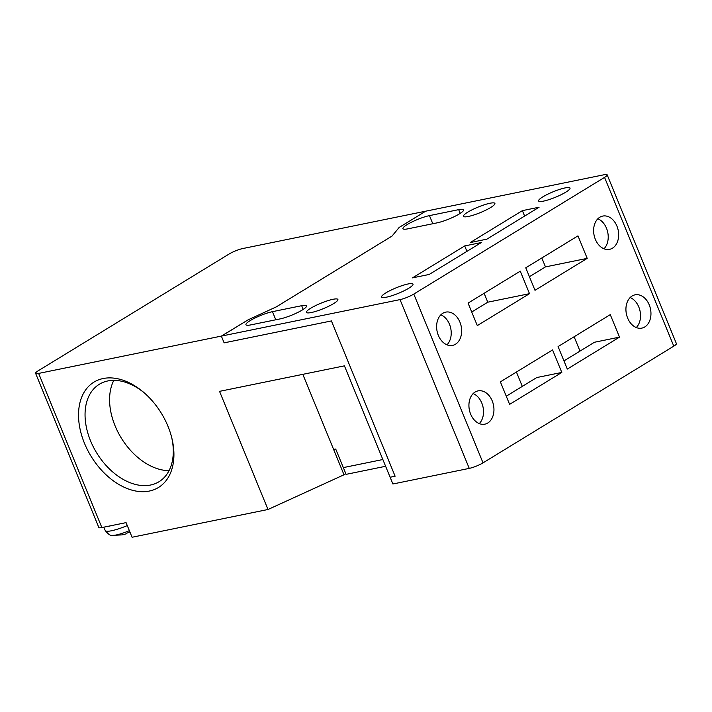 <?xml version="1.0" encoding="UTF-8"?>
<svg xmlns="http://www.w3.org/2000/svg" width="712" height="712" viewBox="0 0 712 712"><rect width="100%" height="100%" fill="white"/><g stroke="black" fill="none" stroke-linecap="round" stroke-linejoin="round"><path stroke-width="1.07" d="M126.282 533.386L129.913 531.998M122.562 534.774L126.665 533.733M167.961 426.265A61.775 41.207 58.5 0 1 172.055 439.01A61.775 41.207 58.5 0 1 144.483 491.663A61.775 41.207 58.5 0 1 84.488 443.318A61.775 41.207 58.5 0 1 90.255 384.836A61.775 41.207 58.5 0 1 143.343 392.072A61.775 41.207 58.5 0 1 167.961 426.265M144.18 392.793A57.138 38.119 -121.5 0 0 99.351 384.249A57.138 38.119 -121.5 0 0 90.566 440.879A57.138 38.119 -121.5 0 0 158.99 481.739A57.138 38.119 -121.5 0 0 171.797 437.933M113.822 380.35A57.138 38.119 -121.5 0 0 115.095 425.874A57.138 38.119 -121.5 0 0 169.055 470.632M385.815 292.917A16.981 2.973 -22.3 0 0 381.579 297.02A16.981 2.973 -22.3 0 0 392.009 295.676A16.981 2.973 -22.3 0 0 408.768 288.227A16.981 2.973 -22.3 0 0 413.005 284.124A16.981 2.973 -22.3 0 0 402.565 285.468A16.981 2.973 -22.3 0 0 385.815 292.917M542.82 196.868A16.981 2.973 -22.3 0 0 538.583 200.962A16.981 2.973 -22.3 0 0 549.014 199.627A16.981 2.973 -22.3 0 0 565.773 192.178A16.981 2.973 -22.3 0 0 570.009 188.075A16.981 2.973 -22.3 0 0 559.57 189.419A16.981 2.973 -22.3 0 0 542.82 196.868M310.699 308.252A16.981 2.973 -22.3 0 0 306.463 312.354A16.981 2.973 -22.3 0 0 316.893 311.019A16.981 2.973 -22.3 0 0 333.652 303.57A16.981 2.973 -22.3 0 0 337.888 299.467A16.981 2.973 -22.3 0 0 327.449 300.802A16.981 2.973 -22.3 0 0 310.699 308.252M467.704 212.203A16.981 2.973 -22.3 0 0 463.468 216.306A16.981 2.973 -22.3 0 0 473.898 214.971A16.981 2.973 -22.3 0 0 490.657 207.521A16.981 2.973 -22.3 0 0 494.893 203.418A16.981 2.973 -22.3 0 0 484.454 204.753A16.981 2.973 -22.3 0 0 467.704 212.203M302.351 309.96A16.981 2.973 -22.3 0 0 306.587 305.857A16.981 2.973 -22.3 0 0 301.674 305.697L272.456 311.669A16.981 2.973 -22.3 0 0 250.188 320.614A16.981 2.973 -22.3 0 0 245.952 324.717A16.981 2.973 -22.3 0 0 250.873 324.877L280.083 318.905A16.981 2.973 -22.3 0 0 302.351 309.96M459.356 213.911A16.981 2.973 -22.3 0 0 463.592 209.809A16.981 2.973 -22.3 0 0 458.679 209.648L429.461 215.62A16.981 2.973 -22.3 0 0 407.193 224.565A16.981 2.973 -22.3 0 0 402.956 228.668A16.981 2.973 -22.3 0 0 407.878 228.828L437.088 222.856A16.981 2.973 -22.3 0 0 459.356 213.911M455.475 344.234A16.981 12.3 -101.5 0 1 452.529 345.4A16.981 12.3 -101.5 0 1 437.613 333.332A16.981 12.3 -101.5 0 1 442.793 313.289A16.981 12.3 -101.5 0 1 445.739 312.123A16.981 12.3 -101.5 0 1 460.655 324.191A16.981 12.3 -101.5 0 1 455.475 344.234M487.782 422.999A16.981 12.3 -101.5 0 1 484.836 424.165A16.981 12.3 -101.5 0 1 469.92 412.097A16.981 12.3 -101.5 0 1 475.091 392.054A16.981 12.3 -101.5 0 1 478.037 390.888A16.981 12.3 -101.5 0 1 492.953 402.956A16.981 12.3 -101.5 0 1 487.782 422.999M612.48 248.185A16.981 12.3 -101.5 0 1 609.534 249.351A16.981 12.3 -101.5 0 1 594.618 237.283A16.981 12.3 -101.5 0 1 599.789 217.24A16.981 12.3 -101.5 0 1 602.744 216.074A16.981 12.3 -101.5 0 1 617.66 228.143A16.981 12.3 -101.5 0 1 612.48 248.185M644.787 326.95A16.981 12.3 -101.5 0 1 641.841 328.116A16.981 12.3 -101.5 0 1 626.925 316.048A16.981 12.3 -101.5 0 1 632.096 296.005A16.981 12.3 -101.5 0 1 635.042 294.839A16.981 12.3 -101.5 0 1 649.958 306.908A16.981 12.3 -101.5 0 1 644.787 326.95M107.441 526.435A21.618 3.783 -22.3 0 0 109.399 526.088A21.618 3.783 -22.3 0 0 111.651 525.572M385.619 466.28L346.094 474.352L335.708 449.032L333.625 449.459L344.003 474.779L267.997 509.498L219.536 391.351L344.43 365.843L390.114 477.236L395.107 476.221L331.427 320.934L224.129 342.855L221.361 336.1L38.644 373.417A10.502 1.833 157.7 0 1 35.6 373.319A10.502 1.833 157.7 0 1 38.217 370.783L228.979 254.086A10.502 1.833 157.7 0 1 242.748 248.55L604.132 174.743A10.502 1.833 157.7 0 1 607.176 174.84A10.502 1.833 157.7 0 1 604.559 177.377L413.797 294.074A10.502 1.833 157.7 0 1 400.028 299.61L221.637 336.046L248.185 319.795L276.265 306.89L392.045 236.055L399.183 227.422L425.732 211.179L399.192 227.422L392.054 236.055L276.274 306.89L248.194 319.795L221.361 336.1L224.129 342.855M390.123 477.245L395.115 476.221L390.123 477.236L392.882 483.991L469.252 468.389A10.502 1.833 -22.3 0 0 483.021 462.862L673.783 346.157A10.502 1.833 -22.3 0 0 676.4 343.629L607.176 174.84M35.6 373.319L98.826 527.476A10.502 1.833 -22.3 0 0 101.869 527.574L126.069 522.626L132.067 537.257L267.997 509.498M343.326 467.606L382.851 459.525M302.814 374.343L333.625 449.459M481.392 242.525L464.696 245.934L412.497 277.867L429.185 274.458L481.392 242.525M539.091 207.228L522.394 210.636L470.196 242.57L486.883 239.161L539.091 207.228M331.427 320.934L224.129 342.846L331.427 320.934L395.115 476.212M468.069 303.098L520.276 271.165L529.506 293.673L477.298 325.607L468.069 303.098M500.376 381.863L552.574 349.93L561.804 372.438L509.605 404.372L500.376 381.863M525.768 267.801L577.975 235.868L587.204 258.367L534.997 290.309L525.768 267.801M558.074 346.566L610.273 314.633L619.511 337.132L567.304 369.074L558.074 346.566M471.727 312.007L487.773 302.191L484.116 293.282M466.93 251.372L464.696 245.934M487.773 302.191L529.506 293.673M529.425 276.71L545.472 266.893L541.814 257.984M524.628 216.074L522.394 210.636M545.472 266.893L587.204 258.367M345.81 473.667L344.003 474.779M446.985 344.83A16.981 12.3 78.5 0 0 450.749 328.428A16.981 12.3 78.5 0 0 440.853 314.829M479.283 423.596A16.981 12.3 78.5 0 0 483.056 407.193A16.981 12.3 78.5 0 0 473.16 393.594M603.99 248.782A16.981 12.3 78.5 0 0 607.754 232.379A16.981 12.3 78.5 0 0 597.857 218.78M636.288 327.547A16.981 12.3 78.5 0 0 640.061 311.144A16.981 12.3 78.5 0 0 630.164 297.545M506.259 396.21L536.768 377.547L561.804 372.438M516.423 372.047L522.305 386.393M563.957 360.913L594.467 342.25L619.511 337.132M574.121 336.749L580.004 351.096M127.288 525.589A21.431 3.747 -22.3 0 1 125.695 526.239A21.431 3.747 -22.3 0 1 111.464 530.769A21.431 3.747 -22.3 0 1 105.269 530.591C108.438 534.463 110.823 536.056 112.425 535.362A17.578 3.079 -22.3 0 0 127.92 531.25A17.578 3.079 -22.3 0 0 129.362 530.654M303.196 309.426L301.674 305.697M460.201 213.377L458.679 209.648M101.869 527.574L38.644 373.417M469.252 468.389L400.028 299.61M483.021 462.862L413.797 294.074M673.783 346.157L604.559 177.377M272.456 311.669L275.784 319.786M429.461 215.62L432.789 223.737M112.425 535.362L122.037 534.89M105.269 530.591L103.73 527.192"/></g></svg>
